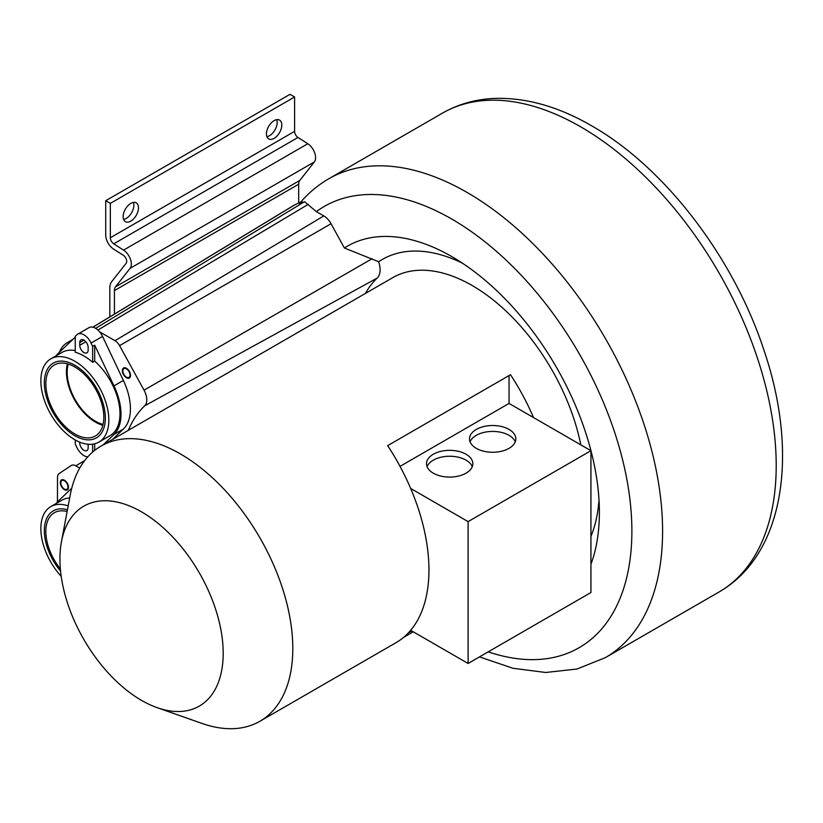 <?xml version="1.0" encoding="UTF-8"?>
<svg xmlns="http://www.w3.org/2000/svg" width="823" height="823" viewBox="0 0 823 823"><rect width="100%" height="100%" fill="white"/><g stroke="black" fill="none" stroke-linecap="round" stroke-linejoin="round"><path stroke-width="1.23" d="M300.951 201.83L294.48 205.03A52.075 30.06 -120 0 0 293.194 205.74L92.886 327.163M462.341 263.134A179.867 103.852 -120 0 0 378.652 261.735L344.384 248.001L331.052 223.743A13.94 8.045 -120 0 0 323.809 215.924L316.351 211.634L304.551 201.697C298.574 204.371 297.751 204.413 302.072 201.82M71.724 340.485L67.908 342.368A46.407 26.799 -120 0 0 66.766 343.006A46.407 26.799 -120 0 0 59.421 352.254M344.384 248.001A208.826 120.559 60 0 1 451.724 256.56A208.826 120.559 60 0 1 599.381 512.317A208.826 120.559 60 0 1 590.935 564.269M103.07 424.421A39.957 23.065 60 0 1 75.438 400.132A39.957 23.065 60 0 1 68.216 364.064M365.402 293.441A167.676 96.805 -120 0 1 377.201 278.051L144.714 405.801A14.567 8.405 -120 0 0 144.035 390.164L119.561 345.629A8.786 5.072 -120 0 0 115.004 340.701L99.624 331.854M144.714 405.801A173.344 100.077 -120 0 0 128.347 430.306M128.882 377.428A5.072 2.922 60 0 1 123.862 374.383A5.072 2.922 60 0 1 123.903 368.611A5.072 2.922 60 0 1 123.985 368.56A5.072 2.922 60 0 1 129.005 371.605A5.072 2.922 60 0 1 128.964 377.387A5.072 2.922 60 0 1 128.882 377.428M590.935 536.421A179.867 103.852 -120 0 0 599 499.828M377.201 278.051A20.225 11.676 -120 0 0 378.652 261.735M580.822 444.862A158.88 91.734 -120 0 0 501.474 306.917A158.88 91.734 -120 0 0 392.756 277.649L101.023 446.087A158.88 91.734 -120 0 0 70.202 495.127L61.437 541.791A115.446 66.653 -120 0 0 59.925 559.002A115.446 66.653 -120 0 0 157.224 707.687A115.446 66.653 -120 0 0 223.198 653.267A115.446 66.653 -120 0 0 149.426 516.854A115.446 66.653 -120 0 0 61.437 541.791M413.259 631.797L403.609 637.372M157.224 707.687L202.016 723.438A158.88 91.734 -120 0 0 259.893 721.267L396.038 642.67A158.88 91.734 -120 0 0 410.667 630.305A158.88 91.734 -120 0 0 428.948 569.938A158.88 91.734 -120 0 0 410.667 488.461A158.88 91.734 -120 0 0 387.664 445.634L510.507 374.722A158.88 91.734 -120 0 1 533.499 417.549L590.935 450.706L468.102 521.617L468.102 663.461L590.935 592.539L590.935 450.706M259.893 721.267A158.88 91.734 -120 0 0 292.803 648.534A158.88 91.734 -120 0 0 223.445 488.646A158.88 91.734 -120 0 0 101.023 446.087M410.667 630.305L468.102 663.461M408.259 633L411.798 630.953M400.029 466.363L509.046 403.424L509.046 375.566M533.499 417.549L509.046 403.424M410.667 488.461L468.102 521.617M509.046 429.431A23.157 13.374 180 0 1 515.826 438.885A23.157 13.374 180 0 1 501.526 451.241A23.157 13.374 180 0 1 476.291 448.34A23.157 13.374 180 0 1 469.501 438.885A23.157 13.374 180 0 1 483.801 426.53A23.157 13.374 180 0 1 509.046 429.431M466.055 454.245A23.157 13.374 180 0 1 472.834 463.709A23.157 13.374 180 0 1 458.534 476.064A23.157 13.374 180 0 1 433.289 473.163A23.157 13.374 180 0 1 426.509 463.709A23.157 13.374 180 0 1 440.809 451.354A23.157 13.374 180 0 1 466.055 454.245M470.077 441.838A23.157 13.374 180 0 1 486.239 431.952A23.157 13.374 180 0 1 509.046 435.336A23.157 13.374 180 0 1 515.249 441.838M427.086 466.662A23.157 13.374 180 0 1 443.247 456.765A23.157 13.374 180 0 1 466.055 460.16A23.157 13.374 180 0 1 472.258 466.662M57.456 501.907L57.497 477.463A8.775 5.061 60 0 1 59.153 473.554L71.272 465.489A8.786 5.072 60 0 1 71.375 465.427A8.786 5.072 60 0 1 75.829 465.839L79.718 468.092M66.848 483.317A5.072 2.922 60 0 1 66.93 489.315A5.072 2.922 60 0 1 61.951 486.537A5.072 2.922 60 0 1 61.859 480.539A5.072 2.922 60 0 1 66.848 483.317M298.687 202.942L298.687 184.218A10.133 5.854 60 0 1 299.778 180.463L314.345 161.946A11.584 6.687 -120 0 0 307.823 143.737L297.988 137.462A5.072 2.922 60 0 1 294.593 131.371L294.593 96.991L289.984 94.336L105.735 200.709L105.735 235.09A11.584 6.687 -120 0 0 113.492 249.009L123.327 255.284A5.072 2.922 60 0 1 126.186 263.257L111.619 281.764A16.645 9.609 -120 0 0 109.829 287.937L109.829 316.896M133.419 202.396A10.853 6.265 -60 0 1 133.882 205.143A10.853 6.265 -60 0 1 123.594 219.422M266.899 136.68A10.853 6.265 120 0 0 277.186 122.411A10.853 6.265 120 0 0 276.734 119.654M294.593 96.991L110.333 203.374L105.735 200.709M114.428 314.108L114.428 290.591A10.133 5.854 60 0 1 115.518 286.836L130.085 268.329A11.584 6.687 -120 0 0 123.573 250.11L113.728 243.834A5.072 2.922 60 0 1 110.333 237.744L110.333 203.374M123.131 216.675A10.853 6.265 -60 0 1 127.874 205.74A10.853 6.265 -60 0 1 136.237 202.839A10.853 6.265 -60 0 1 138.49 207.808A10.853 6.265 -60 0 1 133.748 218.733A10.853 6.265 -60 0 1 125.384 221.644A10.853 6.265 -60 0 1 123.131 216.675M281.795 125.065A10.853 6.265 120 0 0 279.553 120.096A10.853 6.265 120 0 0 271.179 123.008A10.853 6.265 120 0 0 266.446 133.933A10.853 6.265 120 0 0 268.689 138.902A10.853 6.265 120 0 0 277.053 135.99A10.853 6.265 120 0 0 281.795 125.065M129.232 378.066A5.792 3.343 60 0 1 123.491 374.588A5.792 3.343 60 0 1 123.543 367.984A5.792 3.343 60 0 1 123.635 367.932A5.792 3.343 60 0 1 129.376 371.41A5.792 3.343 60 0 1 129.334 378.014A5.792 3.343 60 0 1 129.232 378.066M67.198 483.091A5.792 3.343 60 0 1 67.291 489.942A5.792 3.343 60 0 1 61.602 486.763A5.792 3.343 60 0 1 61.499 479.912A5.792 3.343 60 0 1 67.198 483.091M112.556 439.42L123.388 429.061A49.514 28.589 -120 0 0 123.388 380.442L102.536 336.412A12.592 7.273 -120 0 0 89.121 327.585L77.65 334.2A12.592 7.273 -120 0 0 76.837 334.817L75.253 336.329L75.253 352.265A48.063 27.745 60 0 1 92.649 362.315L94.696 361.132A48.063 27.745 60 0 1 118.81 402.776A48.063 27.745 60 0 1 110.025 435.665L98.873 442.105A48.063 27.745 -120 0 0 107.659 409.216A48.063 27.745 -120 0 0 83.545 367.572A48.063 27.745 -120 0 0 50.81 358.859A48.063 27.745 -120 0 0 45.388 403.044A48.063 27.745 -120 0 0 83.545 443.443A48.063 27.745 -120 0 0 98.873 442.105M67.393 363.817A41.006 23.672 -120 0 0 95.417 422.086A41.006 23.672 -120 0 0 102.865 425.265M88.082 444.266A5.936 3.426 60 0 1 88.143 445.161L88.143 447.877A5.936 3.426 60 0 1 86.919 450.593A5.936 3.426 60 0 1 82.341 449.008A5.936 3.426 60 0 1 79.759 443.031L79.759 442.146M102.536 336.412L91.065 343.026L92.649 346.38L92.649 362.315M91.065 343.026A12.592 7.273 -120 0 0 77.65 334.2M79.759 345.279L79.759 342.563A5.936 3.426 60 0 1 80.983 339.848A5.936 3.426 60 0 1 85.561 341.442A5.936 3.426 60 0 1 88.143 347.409L88.143 350.125A5.936 3.426 60 0 1 86.919 352.851A5.936 3.426 60 0 1 82.341 351.256A5.936 3.426 60 0 1 79.759 345.279L85.849 341.761M87.794 456.837A12.592 7.273 -120 0 1 76.837 447.414L75.253 444.07L75.253 439.955M92.649 444.183L92.649 452.064M92.649 346.38L94.696 345.197L94.696 361.132M103.132 444.862L113.965 434.503A49.514 28.589 -120 0 0 113.965 385.874L94.696 345.197M75.253 337.111L58.032 353.581A49.514 28.589 -120 0 0 56.026 355.845M50.81 358.859L61.972 352.419A48.063 27.745 60 0 1 75.253 350.608M94.696 443.792L94.696 450.366M74.842 366.996A41.006 23.672 -120 0 0 54.339 364.97A41.006 23.672 -120 0 0 48.053 397.828A41.006 23.672 -120 0 0 74.842 433.968A41.006 23.672 -120 0 0 95.345 435.995A41.006 23.672 -120 0 0 101.63 403.136A41.006 23.672 -120 0 0 74.842 366.996M74.842 435.717A43.146 24.916 60 0 1 46.654 397.694A43.146 24.916 60 0 1 53.269 363.118A43.146 24.916 60 0 1 74.842 365.247A43.146 24.916 60 0 1 103.029 403.27A43.146 24.916 60 0 1 96.414 437.846A43.146 24.916 60 0 1 74.842 435.717M71.745 488.214L58.032 501.33A49.514 28.589 -120 0 0 56.026 503.594M68.175 505.908A48.063 27.745 -120 0 0 50.81 506.608L61.972 500.168A48.063 27.745 60 0 1 69.667 497.946M50.81 506.608A48.063 27.745 -120 0 0 61.19 576.295M67.126 511.505A41.006 23.672 -120 0 0 54.339 512.719A41.006 23.672 -120 0 0 60.346 568.868M60.563 571.121A43.146 24.916 60 0 1 53.269 510.867A43.146 24.916 60 0 1 67.455 509.787M442.445 113.142L328.83 178.745A276.497 159.641 60 0 1 605.327 338.387A276.497 159.641 60 0 1 605.327 657.659L718.942 592.056A276.497 159.641 60 0 0 761.326 370.494A276.497 159.641 60 0 0 580.699 126.835A276.497 159.641 60 0 0 442.445 113.142C458.483 103.986 476.126 99.069 495.374 98.39C526.71 97.628 558.766 106.753 591.552 125.765C664.943 167.398 733.746 257.692 764.032 350.433C798.866 452.763 784.936 554.352 718.942 592.056M304.551 201.697L95.633 328.336M294.48 205.03L92.968 327.184M72.918 339.333L67.908 342.368M488.204 651.847A254.78 147.101 -120 0 0 607.436 412.333A254.78 147.101 -120 0 0 316.351 211.634M331.052 223.743L119.561 345.629M372.078 258.741L144.035 390.164M84.718 460.53L75.829 465.839M323.809 215.924L115.004 340.701M97.896 330.044L308.203 204.371M294.593 131.371L110.333 237.744M297.988 137.462L113.728 243.834M307.823 143.737L123.573 250.11M314.345 161.946L130.085 268.329M299.778 180.463L115.518 286.836M298.687 184.218L114.428 290.591M80.664 442.507L79.759 443.031M83.946 340.146L79.759 342.563M123.388 380.442L113.965 385.874M123.388 429.061L113.965 434.503M299.428 203.61C307.874 193.498 317.668 185.216 328.83 178.745M479.49 656.888L512.976 668.276L545.762 672.484L576.974 669.027L605.327 657.659M66.766 343.006L73.113 339.158"/></g></svg>

